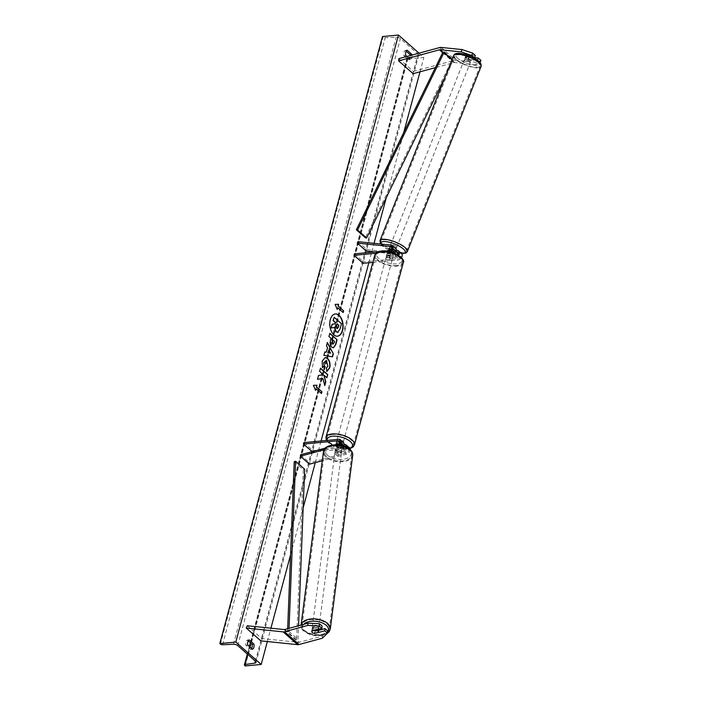 <?xml version="1.0" encoding="UTF-8"?>
<svg xmlns="http://www.w3.org/2000/svg" width="701" height="701" viewBox="0 0 701 701"><rect width="100%" height="100%" fill="white"/><g stroke="black" fill="none" stroke-linecap="round" stroke-linejoin="round"><path stroke-width="0.53" stroke-dasharray="3.5 2.63" d="M480.939 60.382L476.619 62.389L475.637 64.694L479.957 62.696L477.293 60.347L468.338 59.427A3.312 1.06 23 0 1 465.893 58.043A3.312 1.06 23 0 1 465.333 57.009A3.312 1.06 23 0 1 465.438 56.86L466.419 54.555L475.366 55.475M474.446 57.64L469.32 57.114A3.312 1.06 23 0 1 466.875 55.73A3.312 1.06 23 0 1 466.305 54.696A3.312 1.06 23 0 1 466.419 54.555M475.637 64.694L454.677 62.538A2.646 1.814 -48.6 0 0 454.318 62.538A2.646 1.814 -48.6 0 0 453.941 62.608L435.33 67.655M465.438 56.86L473.315 57.675M476.619 62.389L455.659 60.225A5.301 3.619 -48.6 0 0 454.94 60.225A5.301 3.619 -48.6 0 0 454.178 60.365L413.38 71.432L413.134 73.675M398.86 58.639L413.38 71.432M468.338 59.427L469.32 57.114M318.596 630.357L315.108 631.303A3.312 1.744 6.1 0 1 312.55 630.322A3.312 1.744 6.1 0 1 312.015 629.218A3.312 1.744 6.1 0 1 312.199 628.744L322.118 626.054M315.108 631.303L314.889 633.31M322.32 638.217L322.565 635.973L299.336 642.274A2.646 1.814 131.4 0 1 298.959 642.344A2.646 1.814 131.4 0 1 298.6 642.344L261.78 638.55L260.798 640.863M322.565 635.973L327.691 630.961M247.26 625.756L261.78 638.55M312.199 628.744L311.963 630.988M339.065 443.715L341.396 443.496A2.322 1.586 131.4 0 1 342.386 443.786A2.322 1.586 131.4 0 1 342.544 445.81A2.322 1.586 131.4 0 1 340.642 447.483L335.455 448.894A3.312 1.744 -173.9 0 0 335.271 449.367A3.312 1.744 -173.9 0 0 335.805 450.471A3.312 1.744 -173.9 0 0 338.364 451.453L338.206 452.855A3.312 1.744 6.1 0 1 335.656 451.873A3.312 1.744 6.1 0 1 335.113 450.769A3.312 1.744 6.1 0 1 335.306 450.296L340.493 448.885A3.978 2.716 131.4 0 0 343.805 445.897M347.048 447.282A3.978 2.716 -48.6 0 1 343.394 451.444L338.206 452.855M350.167 449.49A3.978 2.716 131.4 0 1 346.478 454.169L322.276 460.732M339.521 444.898A3.978 2.716 131.4 0 1 337.409 446.169L324.037 449.797M338.697 439.334L341.781 442.051A3.978 2.716 131.4 0 1 343.481 442.541M337.742 444.706A2.322 1.586 131.4 0 1 337.558 444.767L325.317 448.088M300.563 454.8L309.632 462.8L309.483 464.202M338.364 451.453L343.543 450.042A2.322 1.586 -48.6 0 0 345.374 448.517A2.322 1.586 -48.6 0 0 345.444 446.511M303.831 442.603L312.9 450.603L312.515 452.049L347.381 448.78A2.322 1.586 131.4 0 1 348.371 449.061A2.322 1.586 131.4 0 1 348.528 451.085A2.322 1.586 131.4 0 1 346.627 452.767L309.632 462.8M312.9 450.603L347.766 447.334A3.978 2.716 131.4 0 1 349.466 447.816M344.279 446.064L338.977 446.555A3.312 1.42 15 0 1 335.928 444.644A3.312 1.42 -165 0 0 338.487 446.423L342.29 446.073A3.312 1.42 -165 0 0 342.316 445.985A3.312 1.42 -165 0 0 339.748 443.829L340.213 442.094L336.41 442.454A3.312 1.42 15 0 1 337.768 441.796A3.312 1.42 15 0 1 340.213 442.094M341.781 442.051L336.454 442.55A3.312 1.42 -165 0 0 336.305 442.822A3.312 1.42 -165 0 0 339.363 445.109L344.156 444.662M335.455 448.894L335.306 450.296M336.068 443.996L336.454 442.55M338.977 446.555L339.363 445.109M396.214 250.266L392.595 249.889A3.312 1.06 23 0 1 390.15 248.505A3.312 1.06 23 0 1 389.581 247.471L388.967 248.916A3.312 1.06 -157 0 0 389.537 249.95M389.581 247.471A3.312 1.06 23 0 1 389.686 247.33L394.365 247.812A3.978 2.716 -48.6 0 1 395.53 248.303M389.081 248.776L389.686 247.33M357.896 241.652L366.974 249.652L400.359 253.096A3.978 2.716 -48.6 0 1 401.515 253.578M375.876 253.254L388.88 252.027L391.973 254.752A3.978 2.716 -48.6 0 0 394.759 253.271M388.88 252.027A3.978 2.716 -48.6 0 0 390.001 251.729M397.301 254.481A2.322 1.586 131.4 0 1 395.259 255.865L389.94 256.364A3.312 1.42 15 0 1 386.882 254.077A3.312 1.42 15 0 1 387.031 253.806L392.358 253.306A2.322 1.586 -48.6 0 0 394.505 251.738A2.322 1.586 -48.6 0 0 394.435 249.538A2.322 1.586 -48.6 0 0 393.752 249.258L391.421 249.021M366.36 251.098L366.974 249.652M363.092 263.296L363.477 261.85L398.343 258.581A2.322 1.586 -48.6 0 0 400.49 257.022A2.322 1.586 -48.6 0 0 400.42 254.822A2.322 1.586 -48.6 0 0 399.745 254.533L397.406 254.297M396.845 254.235L374.667 251.957M393.848 246.813A3.312 0.99 -158.3 0 0 389.993 246.34A3.312 0.99 -158.3 0 0 390.588 247.313A3.312 0.99 -158.3 0 0 393.874 248.873A3.312 0.99 -158.3 0 0 396.153 248.794L395.101 251.431A3.312 0.99 -158.3 0 0 395.101 251.431L395.793 249.687L392.245 249.319L391.544 251.081A3.312 0.99 -158.3 0 1 390.071 250.336A3.312 1.06 -157 0 0 391.982 251.335L395.82 251.729M372.818 262.384L397.958 260.027A3.978 2.716 -48.6 0 0 401.48 257.609M354.408 253.85L363.477 261.85M378.812 251.563L385.068 250.976M391.973 254.752L386.645 255.252A3.312 1.42 -165 0 0 386.496 255.523A3.312 1.42 -165 0 0 389.546 257.81L394.873 257.311L397.958 260.027M398.291 255.059A3.978 2.716 131.4 0 1 394.873 257.311M387.031 253.806L386.645 255.252M389.94 256.364L389.546 257.81M391.982 251.335L392.595 249.889M387.565 255.935A3.312 1.42 -165 0 0 386.181 256.68A3.312 1.42 -165 0 0 387.714 258.424A3.312 1.42 -165 0 0 391.202 259.133A3.312 1.42 -165 0 0 392.586 258.389A3.312 1.42 -165 0 0 391.053 256.645A3.312 1.42 -165 0 0 387.565 255.935M386.181 256.68L386.882 254.077A3.312 1.42 -165 0 1 386.908 253.99L386.444 255.725A3.312 1.42 15 0 1 387.802 255.068A3.312 1.42 15 0 1 390.247 255.366L390.711 253.639A3.312 1.42 -165 0 1 393.279 255.795A3.312 1.42 -165 0 1 393.252 255.874L392.788 257.609A3.312 1.42 15 0 1 391.43 258.266A3.312 1.42 15 0 1 388.985 257.968L389.449 256.233A3.312 1.42 -165 0 1 386.882 254.077L386.496 255.523M393.252 255.874L389.449 256.233M386.908 253.99L390.711 253.639M338.005 440.929A3.312 1.42 -165 0 0 336.611 441.665A3.312 1.42 -165 0 0 338.154 443.418A3.312 1.42 -165 0 0 341.632 444.127A3.312 1.42 -165 0 0 343.017 443.382A3.312 1.42 -165 0 0 341.483 441.639A3.312 1.42 -165 0 0 338.005 440.929M342.29 446.073L342.754 444.338A3.312 1.42 15 0 1 341.396 444.995A3.312 1.42 15 0 1 338.951 444.688L338.487 446.423M338.898 443.908L339.748 443.829M335.945 444.189L336.41 442.454M388.985 257.968L392.788 257.609M390.247 255.366L386.444 255.725M338.951 444.688L342.754 444.338M342.018 442.681A3.312 1.42 -165 0 0 343.402 441.937A3.312 1.42 -165 0 0 341.869 440.193A3.312 1.42 -165 0 0 338.39 439.483A3.312 1.42 -165 0 0 337.006 440.228A3.312 1.42 -165 0 0 338.539 441.972A3.312 1.42 -165 0 0 342.018 442.681M387.18 257.381A3.312 1.42 15 0 1 390.659 258.091A3.312 1.42 15 0 1 392.201 259.834A3.312 1.42 15 0 1 390.808 260.579A3.312 1.42 15 0 1 387.329 259.869A3.312 1.42 15 0 1 385.795 258.126A3.312 1.42 15 0 1 387.18 257.381M396.494 265.591A13.687 5.871 15 0 1 382.115 262.665A13.687 5.871 15 0 1 375.78 255.436A13.687 5.871 15 0 1 381.502 252.369A13.687 5.871 15 0 1 395.872 255.295A13.687 5.871 15 0 1 402.216 262.524A13.687 5.871 15 0 1 396.494 265.591M332.712 434.471A13.687 5.871 -165 0 0 326.99 437.538A13.687 5.871 -165 0 0 333.325 444.767A13.687 5.871 -165 0 0 347.696 447.685A13.687 5.871 -165 0 0 353.418 444.627A13.687 5.871 -165 0 0 347.083 437.398A13.687 5.871 -165 0 0 332.712 434.471M465.438 59.34A3.312 0.99 -158.3 0 0 468.724 60.908A3.312 0.99 -158.3 0 0 471.002 60.821A3.312 0.99 -158.3 0 0 470.406 59.857A3.312 0.99 -158.3 0 0 467.12 58.288A3.312 0.99 -158.3 0 0 464.842 58.376A3.312 0.99 -158.3 0 0 465.438 59.34M465.201 57.473L466.253 54.836A3.312 0.99 -158.3 0 0 466.244 54.853A3.312 0.99 -158.3 0 0 466.84 55.817A3.312 0.99 -158.3 0 0 468.846 56.947L472.395 57.316A3.312 0.99 -158.3 0 0 472.404 57.298A3.312 0.99 -158.3 0 0 471.808 56.334A3.312 0.99 -158.3 0 0 469.801 55.204L468.75 57.841A3.312 0.99 -158.3 0 0 465.201 57.473L468.75 57.841M464.842 58.376L466.244 54.853L469.801 55.204M467.795 59.594A3.312 0.99 -158.3 0 0 471.344 59.962L467.795 59.594L468.846 56.947M471.002 60.821L471.344 59.962M388.95 248.969L389.651 247.208L393.2 247.576A3.312 0.99 -158.3 0 0 389.651 247.208M393.2 247.576L392.499 249.337A3.312 0.99 -158.3 0 1 394.505 250.467A3.312 0.99 -158.3 0 1 395.101 251.431L391.544 251.081M392.245 249.319A3.312 0.99 -158.3 0 0 395.793 249.687M391.307 249.214L392.499 249.337M396.144 246.358A3.312 0.99 -158.3 0 0 392.858 244.789A3.312 0.99 -158.3 0 0 390.58 244.868A3.312 0.99 -158.3 0 0 391.176 245.841A3.312 0.99 -158.3 0 0 394.453 247.409A3.312 0.99 -158.3 0 0 396.74 247.322A3.312 0.99 -158.3 0 0 396.144 246.358M464.851 60.812A3.312 0.99 21.7 0 1 464.255 59.839A3.312 0.99 21.7 0 1 466.533 59.76A3.312 0.99 21.7 0 1 469.819 61.32A3.312 0.99 21.7 0 1 470.415 62.293A3.312 0.99 21.7 0 1 468.137 62.38A3.312 0.99 21.7 0 1 464.851 60.812M477.609 62.126A13.687 4.092 21.7 0 1 480.045 66.131A13.687 4.092 21.7 0 1 470.634 66.472A13.687 4.092 21.7 0 1 457.07 60.006A13.687 4.092 21.7 0 1 454.625 56.01A13.687 4.092 21.7 0 1 464.036 55.659A13.687 4.092 21.7 0 1 477.609 62.126M383.386 245.043A13.687 4.092 -158.3 0 0 396.959 251.51A13.687 4.092 -158.3 0 0 406.37 251.16A13.687 4.092 -158.3 0 0 403.925 247.155A13.687 4.092 -158.3 0 0 390.361 240.688A13.687 4.092 -158.3 0 0 380.95 241.039A13.687 4.092 -158.3 0 0 383.386 245.043M335.271 313.952A11.172 6.598 84.6 0 0 335.139 313.96A11.172 6.598 84.6 0 0 330.057 319.691A11.172 6.598 84.6 0 0 330.933 331.012A11.172 6.598 84.6 0 0 337.225 336.217A11.172 6.598 84.6 0 0 337.356 336.2M419.005 53.171L423.86 57.447L407.886 58.945L407.316 58.446A1.656 0.71 15 0 1 407.053 57.894A1.656 0.71 15 0 1 407.649 57.535L417.524 56.089A3.312 1.42 -165 0 0 418.716 55.37A3.312 1.42 -165 0 0 418.182 54.266L400.402 38.581A3.312 1.42 -165 0 0 396.126 37.223L385.182 37.731A1.656 0.71 15 0 1 383.044 37.048L382.483 36.548M267.353 641.538L270.928 628.192M290.565 554.903L303.156 507.892M315.284 462.625L321.084 440.982M368.84 262.761L371.661 252.237M371.819 251.659L374.054 243.317M386.286 197.673L403.741 132.507M420.004 71.817L423.86 57.447M406.922 56.448L410.488 59.603A4.145 2.445 84.6 0 0 412.013 55.072M251.606 648.478A4.145 2.445 -95.4 0 1 250.625 649.441L245.911 645.279A4.145 2.445 -95.4 0 1 245.911 642.063A4.145 2.445 -95.4 0 1 247.304 640.074L248.198 640.863M245.911 645.279L247.777 645.104M406.194 51.199L405.301 50.411A4.145 2.445 84.6 0 0 403.916 52.4A4.145 2.445 84.6 0 0 403.907 55.616L405.774 55.44M403.907 55.616L408.63 59.778A4.145 2.445 84.6 0 0 410.19 55.563M245.236 665.95L407.886 58.945M405.301 50.411L407.167 50.235M408.63 59.778L410.488 59.603M250.625 649.441L252.491 649.266M247.304 640.074L249.17 639.899M334.614 327.42L331.065 327.972M333.921 317.308L341.194 323.722L339.731 329.198L337.558 332.414M337.453 307.774L342.894 312.576M334.859 304.418L337.251 309.483M313.172 385.348L315.564 390.422M315.765 388.713L321.479 393.489M322.574 378.461L324.791 385.568M320.418 368.393L319.349 371.407L321.233 373.063L321.733 374.956L318.263 375.491L317.492 379.311M323.669 375.21L326.876 377.786M324.528 385.594L324.659 385.086M333.29 347.836L331.626 347.223C329.961 345.479 329.531 343.052 330.346 339.95L331.038 338.338M330.776 338.364L328.962 336.506M328.699 336.533L329.82 333.299M332.414 343.954L333.86 342.947L334.263 341.44L332.344 339.748M322.416 367.482L321.934 361.094L325.141 357.545M326.622 371.451L326.359 367.981M326.096 368.007L327.621 366.229L326.447 361.777L325.273 361.243M326.079 352.244L327.551 347.74M327.279 347.766L326.473 345.786M326.21 345.812L327.367 342.482M332.23 356.87L323.923 355.337M323.652 355.363L324.835 351.92M330.276 353.225L328.576 350.123M337.058 324.037L336.278 325.974L336.682 328.454L337.339 328.655M312.751 629.174A3.312 1.805 -172.6 0 0 316.335 630.26A3.312 1.805 -172.6 0 0 318.789 628.858A3.312 1.805 -172.6 0 0 318.263 627.684A3.312 1.805 -172.6 0 0 314.67 626.598A3.312 1.805 -172.6 0 0 312.217 628.008A3.312 1.805 -172.6 0 0 312.751 629.174M312.322 632.486A3.312 1.805 -172.6 0 0 314.372 633.45L314.688 630.97A3.312 1.805 -172.6 0 0 318.631 629.901L314.688 630.97M318.307 632.381L318.631 629.901M311.849 631.093L312.164 628.613L316.098 627.544A3.312 1.805 -172.6 0 0 312.164 628.613M316.098 627.544L315.792 629.945M335.49 452.951A3.312 1.805 -172.6 0 0 339.074 454.038A3.312 1.805 -172.6 0 0 341.527 452.627A3.312 1.805 -172.6 0 0 341.001 451.453A3.312 1.805 -172.6 0 0 337.409 450.366A3.312 1.805 -172.6 0 0 334.955 451.777A3.312 1.805 -172.6 0 0 335.49 452.951M335.113 450.734L339.056 449.665A3.312 1.805 -172.6 0 0 335.113 450.734L335.332 449.078A3.312 1.805 -172.6 0 0 335.28 449.297A3.312 1.805 -172.6 0 0 335.805 450.471A3.312 1.805 -172.6 0 0 337.856 451.435L337.645 453.091A3.312 1.805 -172.6 0 0 341.58 452.022L337.645 453.091M341.527 452.627L341.851 450.147A3.312 1.805 -172.6 0 1 341.79 450.366L341.58 452.022M341.851 450.147A3.312 1.805 -172.6 0 0 341.317 448.973A3.312 1.805 -172.6 0 0 339.266 448.009L339.056 449.665M335.332 449.078L339.266 448.009M341.79 450.366L337.856 451.435M335.306 454.327A3.312 1.805 -172.6 0 0 338.898 455.413A3.312 1.805 -172.6 0 0 341.352 454.003A3.312 1.805 -172.6 0 0 340.817 452.828A3.312 1.805 -172.6 0 0 337.234 451.742A3.312 1.805 -172.6 0 0 334.78 453.153A3.312 1.805 -172.6 0 0 335.306 454.327M318.438 626.308A3.312 1.805 7.4 0 1 318.964 627.474A3.312 1.805 7.4 0 1 316.51 628.885A3.312 1.805 7.4 0 1 312.926 627.798A3.312 1.805 7.4 0 1 312.392 626.633A3.312 1.805 7.4 0 1 314.854 625.222A3.312 1.805 7.4 0 1 318.438 626.308M327.06 623.969A13.687 7.466 7.4 0 1 329.251 628.806A13.687 7.466 7.4 0 1 319.113 634.633A13.687 7.466 7.4 0 1 304.295 630.138A13.687 7.466 7.4 0 1 302.113 625.301A13.687 7.466 7.4 0 1 312.252 619.474A13.687 7.466 7.4 0 1 327.06 623.969M349.449 450.489A13.687 7.466 -172.6 0 0 334.64 446.002A13.687 7.466 -172.6 0 0 324.493 451.83A13.687 7.466 -172.6 0 0 326.684 456.666A13.687 7.466 -172.6 0 0 341.492 461.153A13.687 7.466 -172.6 0 0 351.639 455.326A13.687 7.466 -172.6 0 0 349.449 450.489M454.677 62.538L442.883 52.137L451.961 60.137L365.44 237.77M452.11 59.445L453.153 60.365L445.433 76.234M451.961 60.137L453.153 60.365M294.218 461.731L303.288 469.731L296.619 639.873L298.004 639.408L298.538 625.756M296.619 639.873L287.541 631.881L287.673 628.709M304.672 469.258L303.288 469.731M287.541 631.881L288.926 631.408L289.049 628.333M288.926 631.408L298.004 639.408M439.667 47.563L454.178 60.365M442.638 52.645L453.941 62.608M441.139 47.431L455.659 60.225M284.825 629.48L299.336 642.274M284.08 629.551L298.6 642.344M343.394 451.444L346.478 454.169M337.409 446.169L340.493 448.885M337.558 444.767L340.642 447.483M339.705 442.016L341.396 443.496M343.543 450.042L346.627 452.767M344.314 446.073L347.381 448.78M344.682 444.609L347.766 447.334M397.274 250.371L400.359 253.096M391.281 245.096L394.365 247.812M389.274 250.581L392.358 253.306M391.71 247.453L393.752 249.258M397.704 252.737L399.745 254.533M395.259 255.865L398.343 258.581M382.22 251.212A13.082 5.617 15 0 1 399.894 256.548A13.082 5.617 15 0 1 396.556 263.856A13.082 5.617 15 0 1 378.873 258.52A13.082 5.617 15 0 1 382.22 251.212M374.755 255.164A14.747 6.327 -165 0 0 381.581 262.954A14.747 6.327 -165 0 0 397.073 266.1A14.747 6.327 -165 0 0 403.241 262.796M354.443 444.898A14.747 6.327 15 0 1 348.274 448.202A14.747 6.327 15 0 1 332.791 445.056A14.747 6.327 15 0 1 325.965 437.266M327.165 440.412A13.082 5.617 -165 0 0 346.986 448.85A13.082 5.617 -165 0 0 349.834 448.254M458.095 58.586A13.082 3.917 21.7 0 1 460.61 53.627A13.082 3.917 21.7 0 1 477.74 60.61A13.082 3.917 21.7 0 1 475.234 65.57A13.082 3.917 21.7 0 1 458.095 58.586M453.635 55.616A14.747 4.416 -158.3 0 0 456.272 59.927A14.747 4.416 -158.3 0 0 470.888 66.893A14.747 4.416 -158.3 0 0 481.035 66.525M407.36 251.554A14.747 4.416 21.7 0 1 397.213 251.922A14.747 4.416 21.7 0 1 382.588 244.956A14.747 4.416 21.7 0 1 379.96 240.645M381.037 244.036A13.082 3.917 -158.3 0 0 383.254 246.55A13.082 3.917 -158.3 0 0 401.559 253.613M255.532 661.271L418.182 54.266M237.753 645.586L400.402 38.581M244.675 665.451L407.316 58.446M220.403 644.053L383.044 37.048M222.541 644.736L385.182 37.731M233.477 644.228L396.126 37.223M255.401 661.148L417.524 56.089M247.725 654.383L249.74 646.839M250.739 643.106L407.649 57.535M327.551 632.223A13.082 7.141 7.4 0 1 316.756 635.693A13.082 7.141 7.4 0 1 304.62 631.382A13.082 7.141 7.4 0 1 303.682 624.363M326.868 633.765L315.012 635.833L303.664 631.215C301.588 629.095 300.72 627.08 301.062 625.169L301.071 625.073A14.747 8.044 -172.6 0 0 301.062 625.169A14.747 8.044 -172.6 0 0 303.419 630.383A14.747 8.044 -172.6 0 0 319.376 635.22A14.747 8.044 -172.6 0 0 330.302 628.937M352.691 455.466A14.747 8.044 7.4 0 1 341.755 461.74A14.747 8.044 7.4 0 1 325.799 456.903A14.747 8.044 7.4 0 1 323.441 451.689M327.358 455.151A13.082 7.141 -172.6 0 0 345.374 458.848A13.082 7.141 -172.6 0 0 349.124 449.245A13.082 7.141 -172.6 0 0 331.117 445.547A13.082 7.141 -172.6 0 0 327.358 455.151M465.333 57.009L466.305 54.696M312.015 629.218L311.77 631.461M342.386 443.786L339.302 441.06M345.286 446.344L348.371 449.061M335.271 449.367L335.113 450.769M336.611 441.665L336.305 442.822M394.435 249.538L391.351 246.822M397.336 252.097L400.42 254.822M326.342 440.491L334.938 446.993L347.53 449.052L350.009 448.614M392.586 258.389L393.279 255.795M343.017 443.382L342.316 445.985M343.402 441.937L392.201 259.834M326.99 437.538L375.78 255.436M353.418 444.627L402.216 262.524M337.006 440.228L385.795 258.126M380.52 243.983L386.233 248.697L391.465 251.221L401.717 253.788M389.993 246.34L388.941 248.986M390.58 244.868L464.255 59.839M406.37 251.16L480.045 66.131M380.95 241.039L454.625 56.01M396.74 247.322L470.415 62.293M418.716 55.37L256.075 662.375M407.053 57.894L250.336 642.747M249.337 646.48L247.322 654.024M311.787 631.312L312.217 628.008M334.955 451.777L335.28 449.297M341.352 454.003L318.964 627.474M324.493 451.83L302.113 625.301M351.639 455.326L329.251 628.806M334.78 453.153L312.392 626.633"/><path stroke-width="1.05" d="M473.315 57.675L474.384 57.789L475.366 55.475L472.702 53.127L471.72 55.44L474.384 57.789M471.72 55.44L461.118 51.9L440.167 49.736A2.646 1.814 -48.6 0 0 439.799 49.736A2.646 1.814 -48.6 0 0 439.422 49.806L398.624 60.882L413.134 73.675L435.33 67.655M461.118 51.9L462.099 49.587L441.139 47.431A5.301 3.619 -48.6 0 0 440.421 47.423A5.301 3.619 -48.6 0 0 439.667 47.563L398.86 58.639L398.624 60.882M480.01 62.555L480.939 60.382L478.275 58.034L474.446 57.64M477.372 60.155L478.275 58.034M462.099 49.587L472.702 53.127M314.863 633.546A3.312 1.744 6.1 0 1 312.313 632.565A3.312 1.744 6.1 0 1 311.77 631.461A3.312 1.744 6.1 0 1 311.963 630.988L321.882 628.298L319.218 625.949L319.454 623.706L308.046 623.18L284.825 629.48A2.646 1.814 131.4 0 1 284.44 629.551A2.646 1.814 131.4 0 1 284.08 629.551L247.26 625.756L246.279 628.07L260.798 640.863L297.618 644.657A5.301 3.619 131.4 0 0 298.337 644.657A5.301 3.619 131.4 0 0 299.099 644.517L322.32 638.217L327.446 633.205L324.782 630.856L314.889 633.31M319.454 623.706L322.118 626.054L321.882 628.298M327.446 633.205L327.691 630.961L325.027 628.613L318.596 630.357M308.046 623.18L307.809 625.415L284.58 631.724A5.301 3.619 131.4 0 1 283.826 631.864A5.301 3.619 131.4 0 1 283.099 631.855L246.279 628.07M325.027 628.613L324.782 630.856M307.809 625.415L319.218 625.949M322.276 460.732L309.483 464.202L300.414 456.202L324.037 449.797M337.742 444.706A2.322 1.586 131.4 0 0 339.503 442.997A2.322 1.586 131.4 0 0 339.302 441.06A2.322 1.586 131.4 0 0 338.311 440.78L303.445 444.048L303.831 442.603L338.697 439.334A3.978 2.716 131.4 0 1 340.397 439.825A3.978 2.716 131.4 0 1 339.521 444.898M340.397 439.825L343.481 442.541A3.978 2.716 131.4 0 1 343.805 445.897M325.317 448.088L300.563 454.8L300.414 456.202M345.444 446.511A2.322 1.586 -48.6 0 0 345.286 446.344A2.322 1.586 -48.6 0 0 344.296 446.055L344.314 446.073M347.048 447.282A3.978 2.716 -48.6 0 0 346.382 445.1L349.466 447.816A3.978 2.716 131.4 0 1 350.167 449.49M338.898 443.908L335.945 444.189A3.312 1.42 -165 0 0 335.919 444.268A3.312 1.42 -165 0 0 335.928 444.644A3.312 1.42 15 0 1 335.919 444.268A3.312 1.42 15 0 1 336.068 443.996L339.065 443.715M303.445 444.048L312.094 451.672M344.156 444.662L344.682 444.609A3.978 2.716 -48.6 0 1 346.382 445.1M391.421 249.021L389.081 248.776A3.312 1.06 -157 0 0 388.967 248.916M390.001 251.729A3.978 2.716 -48.6 0 0 392.84 248.767A3.978 2.716 -48.6 0 0 392.446 245.578A3.978 2.716 -48.6 0 0 391.281 245.096L357.896 241.652L357.282 243.098L366.36 251.098L374.667 251.957M398.291 255.059A3.978 2.716 131.4 0 0 398.431 250.862A3.978 2.716 131.4 0 0 397.274 250.371L396.214 250.266M394.759 253.271A3.978 2.716 -48.6 0 0 395.53 248.303L392.446 245.578M385.068 250.976L389.274 250.581A2.322 1.586 -48.6 0 0 391.421 249.021A2.322 1.586 -48.6 0 0 391.351 246.822A2.322 1.586 -48.6 0 0 390.667 246.542L357.282 243.098M397.406 254.297L396.845 254.235M395.82 251.729L396.661 251.817A2.322 1.586 131.4 0 1 397.336 252.097A2.322 1.586 131.4 0 1 397.301 254.481M389.537 249.95A3.312 1.06 -157 0 0 390.054 250.353A3.312 0.99 -158.3 0 1 389.537 249.95A3.312 0.99 -158.3 0 1 388.941 248.986A3.312 0.99 -158.3 0 1 388.95 248.969L391.307 249.214M401.48 257.609A3.978 2.716 -48.6 0 0 401.515 253.578L398.431 250.862M378.812 251.563L354.408 253.85L354.014 255.295L363.092 263.296L372.818 262.384M354.014 255.295L375.876 253.254M396.047 249.048L396.153 248.794A3.312 0.99 -158.3 0 0 395.557 247.821A3.312 0.99 -158.3 0 0 393.848 246.813M337.356 336.2A11.172 6.598 84.6 0 0 342.298 330.486A11.172 6.598 84.6 0 0 341.466 319.262A11.172 6.598 84.6 0 0 335.271 313.952M342.561 330.46A11.172 6.598 84.6 0 0 341.694 319.139A11.172 6.598 84.6 0 0 335.402 313.943A11.172 6.598 84.6 0 0 330.329 319.665A11.172 6.598 84.6 0 0 331.196 330.986A11.172 6.598 84.6 0 0 337.488 336.191A11.172 6.598 84.6 0 0 342.561 330.46M235.808 642.055L261.21 664.452L245.236 665.95L244.675 665.451A1.656 0.71 15 0 1 244.404 664.898A1.656 0.71 15 0 1 245 664.539L254.884 663.093A3.312 1.42 -165 0 0 256.075 662.375A3.312 1.42 -165 0 0 255.532 661.271L237.753 645.586A3.312 1.42 -165 0 0 233.477 644.228L222.541 644.736A1.656 0.71 15 0 1 220.403 644.053L219.834 643.553L235.808 642.055L398.448 35.05L419.005 53.171M261.21 664.452L267.353 641.538M270.928 628.192L290.565 554.903M303.156 507.892L315.284 462.625M321.084 440.982L368.84 262.761M371.661 252.237L371.819 251.659M374.054 243.317L386.286 197.673M403.741 132.507L420.004 71.817M322.469 367.631L322.206 361.068L325.273 357.528L327.577 358.439C329.812 360.761 330.53 363.898 329.715 367.859L326.885 371.425L326.359 367.981L327.893 366.202L326.71 361.76L325.404 361.225L324.011 362.785L324.195 366.176L322.469 367.631M331.915 347.214L331.897 347.197C330.224 345.453 329.803 343.026 330.609 339.924L331.038 338.338L328.962 336.506L329.82 333.299L337.085 339.705L335.753 344.655L333.422 347.836L331.915 347.214M322.846 378.435L324.791 385.568L325.807 381.765L323.932 375.193L326.876 377.786L327.735 374.579L320.48 368.183L319.621 371.39L321.496 373.037L322.004 374.939L318.526 375.464L317.492 379.311L322.846 378.435L317.5 379.294M412.013 55.072A4.145 2.445 84.6 0 0 411.89 54.398L407.167 50.235A4.145 2.445 84.6 0 0 405.774 52.224A4.145 2.445 84.6 0 0 405.774 55.44L406.922 56.448M249.17 639.899L253.885 644.061A4.145 2.445 -95.4 0 1 252.491 649.266L247.777 645.104A4.145 2.445 -95.4 0 1 247.777 641.888A4.145 2.445 -95.4 0 1 249.17 639.899M338.18 306.022L338.644 304.287L335.122 304.392L337.251 309.483L337.716 307.748L343.166 312.55L343.63 310.815L338.18 306.022L343.63 310.815M315.564 390.422L313.435 385.322L316.966 385.217L316.501 386.952L321.943 391.754L321.479 393.489L316.037 388.687L315.564 390.422M326.351 352.217L327.551 347.74L326.473 345.786L327.367 342.482L333.317 353.777L332.493 356.844L323.923 355.337L324.835 351.92L326.351 352.217L324.817 351.99M410.19 55.563A4.145 2.445 84.6 0 0 410.024 54.573L406.194 51.199M248.198 640.863L252.027 644.237A4.145 2.445 -95.4 0 1 251.606 648.478M219.834 643.553L382.483 36.548L398.448 35.05M410.024 54.573L411.89 54.398M252.027 644.237L253.885 644.061M337.926 332.283L335.937 331.792L334.342 327.446M334.193 317.281L333.063 320.523L335.271 322.46L334.885 323.871L332.064 324.265L331.065 327.972L332.327 324.239L335.157 323.844L335.534 322.442L333.325 320.497L334.193 317.281L341.466 323.696L339.994 329.181L337.558 332.414M338.197 332.256L336.208 331.766L334.614 327.42L331.336 327.945M343.359 310.841L342.955 312.366M337.093 309.106L337.716 307.748M337.917 306.039L338.644 304.287M338.381 304.304L335.131 304.409M313.443 385.34L316.966 385.217M316.694 385.243L316.501 386.952M316.23 386.978L321.943 391.754M321.268 393.296L321.671 391.78M315.406 390.045L316.037 388.687M326.666 377.602L327.735 374.579M327.472 374.606L320.418 368.393M324.659 385.086L325.544 381.791L323.932 375.193M329.768 333.51L337.085 339.705M336.813 339.731L335.49 344.682L333.29 347.836M332.616 339.722L332.66 343.911L334.132 342.92L334.535 341.413L332.344 339.748L332.397 343.937L333.115 344.165M332.414 343.954L332.984 344.191M325.141 357.545L327.306 358.456C329.549 360.778 330.267 363.924 329.452 367.885L326.622 371.451M325.273 361.243L323.748 362.811L324.195 366.176M323.932 366.202L322.416 367.482M327.271 342.833L333.317 353.777M333.054 353.803L332.248 356.8M328.839 350.097L327.884 352.699L330.539 353.199L328.839 350.097L328.147 352.673L330.539 353.199M336.971 328.454L338.294 327.472L338.855 325.369L337.111 323.836L336.541 325.947L337.479 328.664M336.699 328.471L338.031 327.498L338.855 325.369M338.592 325.395L337.058 324.037M314.372 633.45L318.307 632.381A3.312 1.805 -172.6 0 0 318.359 632.162A3.312 1.805 -172.6 0 0 317.833 630.988A3.312 1.805 -172.6 0 0 315.783 630.024L311.901 631.075M311.787 631.382A3.312 1.805 -172.6 0 0 312.322 632.486M440.167 49.736L442.883 52.137L356.371 229.77L365.44 237.77L366.641 237.998L357.571 229.998L356.371 229.77M445.433 76.234L366.641 237.998M442.883 52.137L444.084 52.365L452.11 59.445M444.084 52.365L357.571 229.998M287.673 628.709L294.218 461.731L295.603 461.258L304.672 469.258L298.538 625.756M289.049 628.333L295.603 461.258M439.422 49.806L442.638 52.645M284.58 631.724L299.099 644.517M283.099 631.855L297.618 644.657M338.311 440.78L339.705 442.016M390.667 246.542L391.71 247.453M396.661 251.817L397.704 252.737M403.241 262.796A14.747 6.327 -165 0 0 396.407 255.006A14.747 6.327 -165 0 0 380.923 251.861A14.747 6.327 -165 0 0 374.755 255.164L325.965 437.266A14.747 6.327 15 0 1 332.125 433.963A14.747 6.327 15 0 1 347.617 437.109A14.747 6.327 15 0 1 354.443 444.898L403.241 262.796C406.37 258.879 392.061 249.337 381.677 251.011C378.058 251.335 375.754 252.719 374.755 255.164M349.834 448.254A13.082 5.617 -165 0 0 349.107 440.587A13.082 5.617 -165 0 0 332.651 436.206A13.082 5.617 -165 0 0 327.165 440.412M478.397 62.205A14.747 4.416 -158.3 0 0 463.782 55.239A14.747 4.416 -158.3 0 0 453.635 55.616C454.949 50.428 471.203 55.055 478.205 60.794C480.693 62.801 481.631 64.702 481.035 66.525A14.747 4.416 -158.3 0 0 478.397 62.205M453.635 55.616L379.96 240.645A14.747 4.416 21.7 0 1 390.106 240.268A14.747 4.416 21.7 0 1 404.722 247.234A14.747 4.416 21.7 0 1 407.36 251.554L481.035 66.525M401.559 253.613A13.082 3.917 -158.3 0 0 402.9 248.575A13.082 3.917 -158.3 0 0 388.161 241.976A13.082 3.917 -158.3 0 0 381.037 244.036M254.884 663.093L255.401 661.148M245 664.539L247.725 654.383M249.74 646.839L250.739 643.106M303.682 624.363A13.082 7.141 7.4 0 1 314.539 621.182A13.082 7.141 7.4 0 1 326.386 625.476A13.082 7.141 7.4 0 1 327.551 632.223M326.868 633.765L329.172 631.689L330.302 628.937A14.747 8.044 -172.6 0 0 327.945 623.724A14.747 8.044 -172.6 0 0 312.076 618.887A14.747 8.044 -172.6 0 0 301.071 625.073M301.062 625.169L323.441 451.689A14.747 8.044 7.4 0 1 334.368 445.415A14.747 8.044 7.4 0 1 350.325 450.252A14.747 8.044 7.4 0 1 352.691 455.466L330.302 628.937M350.009 448.614L353.313 446.826L354.443 444.898M326.342 440.491L325.965 437.266M379.96 240.645L380.52 243.983M401.717 253.788L406.247 252.912L407.36 251.554M250.336 642.747L249.337 646.48M247.322 654.024L244.404 664.898M323.441 451.689C322.74 444.46 342.824 441.639 350.079 449.411C352.156 451.532 353.024 453.547 352.691 455.466M318.789 628.858L318.359 632.162"/></g></svg>
